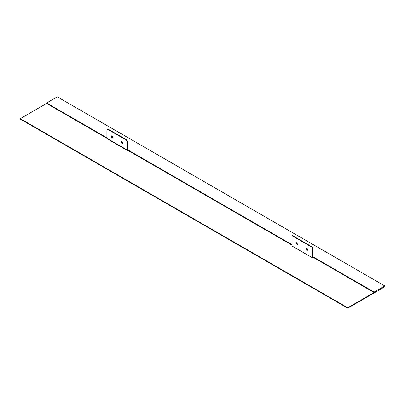 <?xml version="1.0" encoding="UTF-8"?>
<svg xmlns="http://www.w3.org/2000/svg" width="405" height="405" viewBox="0 0 405 405"><rect width="100%" height="100%" fill="white"/><g stroke="black" fill="none" stroke-linecap="round" stroke-linejoin="round"><path stroke-width="0.61" d="M306.985 248.402A1.099 0.633 -120 0 0 306.433 248.346A1.099 0.633 -120 0 0 306.266 249.227A1.099 0.633 -120 0 0 306.985 250.199A1.099 0.633 -120 0 0 307.532 250.249A1.099 0.633 -120 0 0 307.704 249.369A1.099 0.633 -120 0 0 306.985 248.402M307.689 250.087A1.099 0.633 60 0 1 307.354 249.981A1.099 0.633 60 0 1 306.651 248.295M297.179 242.742A1.099 0.633 -120 0 0 296.627 242.686A1.099 0.633 -120 0 0 296.46 243.567A1.099 0.633 -120 0 0 297.179 244.534A1.099 0.633 -120 0 0 297.726 244.59A1.099 0.633 -120 0 0 297.898 243.709A1.099 0.633 -120 0 0 297.179 242.742M297.877 244.428A1.099 0.633 60 0 1 297.548 244.321A1.099 0.633 60 0 1 296.845 242.635M121.961 141.578A1.099 0.633 -120 0 0 121.409 141.522A1.099 0.633 -120 0 0 121.242 142.403A1.099 0.633 -120 0 0 121.961 143.375A1.099 0.633 -120 0 0 122.507 143.426A1.099 0.633 -120 0 0 122.674 142.545A1.099 0.633 -120 0 0 121.961 141.578M122.659 143.264A1.099 0.633 60 0 1 122.33 143.157A1.099 0.633 60 0 1 121.627 141.472M112.155 135.918A1.099 0.633 -120 0 0 111.603 135.862A1.099 0.633 -120 0 0 111.436 136.743A1.099 0.633 -120 0 0 112.155 137.71A1.099 0.633 -120 0 0 112.701 137.766A1.099 0.633 -120 0 0 112.868 136.885A1.099 0.633 -120 0 0 112.155 135.918M112.853 137.604A1.099 0.633 60 0 1 112.524 137.498A1.099 0.633 60 0 1 111.82 135.812M127.6 149.794A0.521 0.304 120 0 0 127.97 150.007L127.6 149.794L127.6 142.53L127.231 142.742L127.231 150.007A1.048 0.602 120 0 0 127.448 150.488A1.048 0.602 120 0 0 127.97 150.432L128.01 149.987L291.904 244.61M384.75 286.806L384.75 285.91L374.093 292.061L374.093 292.531L347.743 307.744L347.743 308.17L384.75 286.806M127.448 150.488L107.097 138.738A1.048 0.602 -60 0 1 106.879 138.257L46.595 103.452L46.595 102.981L106.879 137.786M127.97 150.432L291.904 245.081L291.904 245.936L312.255 257.686L312.999 257.256L374.093 292.531M312.255 257.686L312.255 247.43L312.63 247.217L312.63 257.043L313.035 256.81L374.093 292.061M313.035 256.81L312.999 257.256M384.75 285.91L57.257 96.83L46.595 102.981M46.595 103.452L20.25 118.665L20.25 119.09L347.743 308.17M312.255 247.43L291.904 235.68L291.904 245.081M291.904 235.68L292.273 235.467L312.63 247.217M127.231 142.742A2.617 1.509 -120 0 0 125.383 139.538L108.727 129.924A2.617 1.509 -120 0 0 107.421 129.792A2.617 1.509 -120 0 0 106.879 130.992L106.879 138.257L127.231 150.007M125.383 139.538L125.752 139.325L109.097 129.711L108.727 129.924M125.752 139.325A2.617 1.509 60 0 1 127.6 142.53M107.421 129.792L107.791 129.58A2.617 1.509 60 0 1 109.097 129.711M20.25 118.665L347.743 307.744"/></g></svg>
